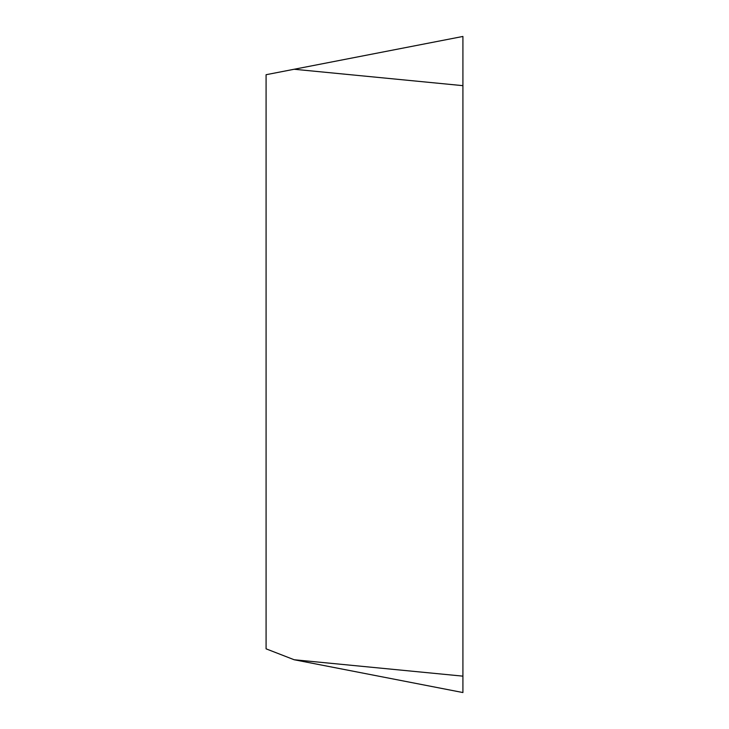 <?xml version="1.0" encoding="UTF-8"?>
<svg xmlns="http://www.w3.org/2000/svg" width="729" height="729" viewBox="0 0 729 729"><rect width="100%" height="100%" fill="white"/><g stroke="black" fill="none" stroke-linecap="round" stroke-linejoin="round"><path stroke-width="1.09" d="M294.151 659.745L266.085 648.837L266.085 74.713L462.915 36.45L462.915 692.55L294.151 659.745L462.915 676.148L462.915 692.55L462.915 85.657L294.151 69.255M462.915 36.45L462.915 85.657"/></g></svg>
